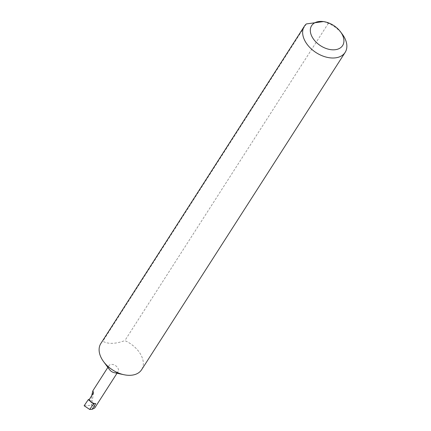 <?xml version="1.0" encoding="UTF-8"?>
<svg xmlns="http://www.w3.org/2000/svg" width="431" height="431" viewBox="0 0 431 431"><rect width="100%" height="100%" fill="white"/><g stroke="black" fill="none" stroke-linecap="round" stroke-linejoin="round"><path stroke-width="0.32" stroke-dasharray="2.15 1.62" d="M109.603 369.717A5.425 3.556 -147.3 0 1 109 368.72A5.425 3.556 -147.3 0 1 108.978 365.66A5.425 3.556 -147.3 0 1 113.52 364.691A5.425 3.556 -147.3 0 1 118.094 368.462A5.425 3.556 -147.3 0 1 118.116 371.522A5.425 3.556 -147.3 0 1 114.167 372.648M100.827 343.55A24.228 15.866 -147.3 0 1 102.82 341.25C108.111 344.24 115.449 344.03 124.85 340.619A24.228 15.866 -147.3 0 1 141.519 356.044A24.228 15.866 -147.3 0 1 141.616 369.712M323.557 21.55L328.374 23.306A24.228 15.866 -147.3 0 1 342.354 34.286M328.374 23.306L124.85 340.619M84.131 405.754L94.54 405.188L90.925 401.854L91.69 395.706M93.527 392.846L91.474 405.355L90.925 401.854M94.54 405.188L94.675 408.065M306.349 23.937L102.82 341.25M108.978 365.66L107.869 367.39M118.116 371.522L117.006 373.251"/><path stroke-width="0.65" d="M340.501 31.792L342.354 34.286A24.228 15.866 -147.3 0 1 345.042 38.731A24.228 15.866 -147.3 0 1 345.139 52.399L141.616 369.712A24.228 15.866 -147.3 0 1 123.993 374.733A24.228 15.866 -147.3 0 1 103.612 361.663A24.228 15.866 -147.3 0 1 100.924 357.213A24.228 15.866 -147.3 0 1 100.827 343.55L304.351 26.237A24.228 15.866 -147.3 0 1 306.349 23.937L323.557 21.55L325.012 21.857A18.414 12.057 32.7 0 0 311.694 36.059A18.414 12.057 32.7 0 0 333.804 49.818A18.414 12.057 32.7 0 0 342.548 35.175A18.414 12.057 32.7 0 0 340.501 31.792A18.414 12.057 32.7 0 0 325.012 21.857M345.139 52.399A24.228 15.866 -147.3 0 1 324.872 56.73A24.228 15.866 -147.3 0 1 304.448 39.9A24.228 15.866 -147.3 0 1 304.351 26.237M91.69 395.706L92.886 390.75L93.527 392.846L89.228 399.553L88.328 399.58A21.992 14.401 32.7 0 0 93.699 403.669L95.741 403.61A5.425 3.556 -147.3 0 1 89.228 399.553M93.699 403.669L89.713 409.45L84.131 405.754L88.328 399.58M123.993 374.733L114.167 372.648A5.425 3.556 -147.3 0 1 109.603 369.717L103.612 361.663M117.006 373.251L94.675 408.065L92.078 409.321L89.713 409.45M95.741 403.61L92.078 409.321M107.869 367.39L92.886 390.75"/></g></svg>

